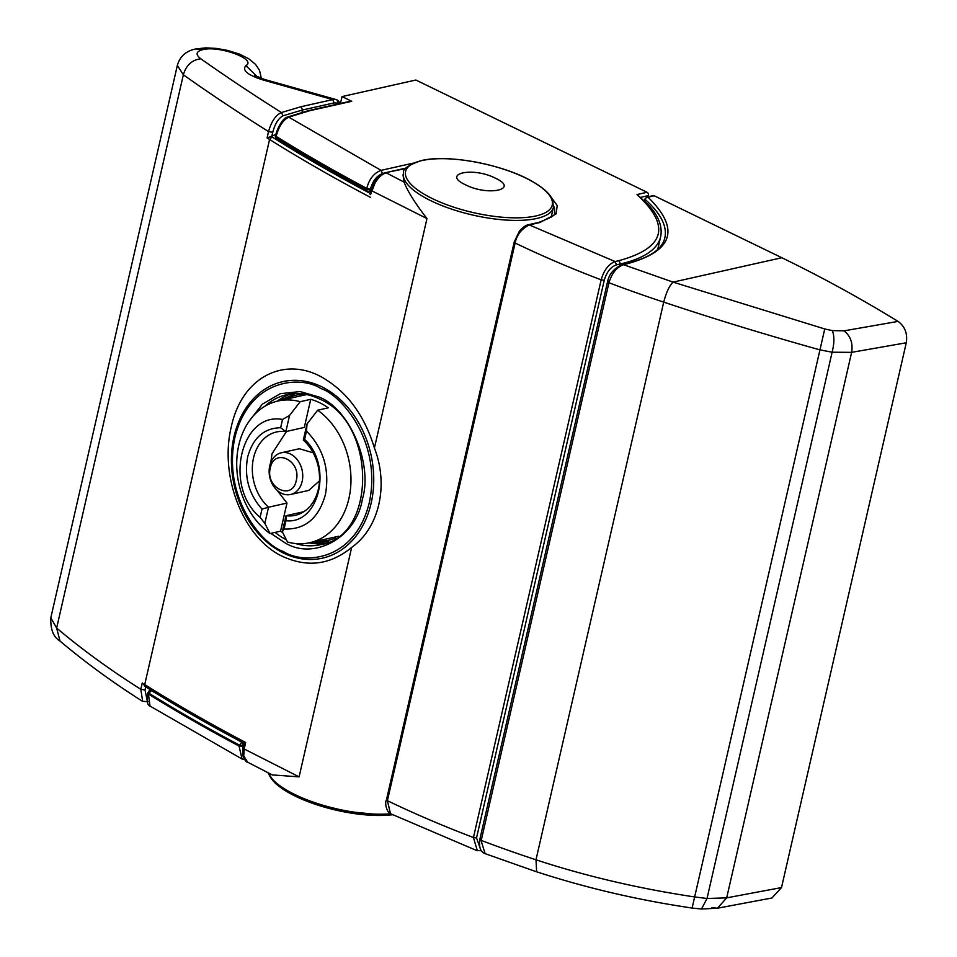 <?xml version="1.0" encoding="UTF-8"?>
<svg xmlns="http://www.w3.org/2000/svg" width="957" height="957" viewBox="0 0 957 957"><rect width="100%" height="100%" fill="white"/><g stroke="black" fill="none" stroke-linecap="round" stroke-linejoin="round"><path stroke-width="1.44" d="M275.568 136.373A2.56 0.849 12.9 0 0 275.329 136.624L275.556 135.631C277.398 127.544 283.236 117.807 287.22 117.161L288.751 117.161C283.057 119.96 278.846 126.372 276.13 136.373A1110.599 368.9 12.9 0 0 366.758 188.362C369.199 179.031 373.972 173.026 381.065 170.358L382.477 173.648C376.855 175.657 372.847 180.777 370.431 189.019L370.203 190.024A2.56 1.986 77.4 0 1 369.246 191.412L366.627 190.886L366.531 189.366L371.292 189.773M367.715 191.436L366.627 190.886A2.56 2.428 -139.6 0 0 369.246 191.412L367.715 191.436M282.734 532.666A72.612 56.248 77.4 0 1 280.545 531.171L270.006 533.539A72.612 56.248 77.4 0 1 236.869 458.69A72.612 56.248 77.4 0 1 277.949 401.007A72.612 56.248 77.4 0 1 300.199 401.701L310.738 399.332A72.612 56.248 77.4 0 1 319.674 402.73A72.612 56.248 77.4 0 1 328.227 407.826L317.688 410.194A72.612 56.248 77.4 0 1 348.898 498.597A72.612 56.248 77.4 0 1 309.733 542.715A72.612 56.248 77.4 0 1 287.495 542.021L282.315 531.829L286.011 515.703L303.824 511.708M317.688 410.194L307.03 423.939L306.491 431.105C323.514 448.57 329.818 469.755 325.392 494.673C318.669 518.467 304.888 529.903 284.073 528.994L282.315 531.829M302.125 481.503A21.353 16.544 77.4 0 1 290.605 494.482A21.353 16.544 77.4 0 1 274.121 486.957A21.353 16.544 77.4 0 1 269.742 465.772A21.353 16.544 77.4 0 1 281.262 452.793A21.353 16.544 77.4 0 1 297.747 460.317A21.353 16.544 77.4 0 1 302.125 481.503M319.482 480.833L308.752 490.403M270.006 533.539L264.838 523.347L268.534 507.21L286.98 503.071L280.545 531.171M264.838 523.347L260.101 517.354L262.003 509.1L268.534 507.21A42.718 33.088 77.4 0 1 253.545 457.913A42.718 33.088 77.4 0 1 276.585 431.954A42.718 33.088 77.4 0 1 285.856 431.583L289.552 415.446L300.199 401.701M286.49 431.44L272.003 453.774L270.843 462.315M277.123 490.331L286.98 503.071M296.251 480.522C292.411 501.169 264.898 487.819 270.341 467.937C274.18 447.29 301.694 460.64 296.251 480.522M262.003 509.1C248.844 494.291 244.071 476.909 247.672 456.932C253.031 437.804 264.012 428.078 280.628 427.731L285.856 431.583L304.302 427.432L310.738 399.332M640.831 197.298L648.463 195.587A2.56 1.986 -102.6 0 0 647.064 192.285L636.991 194.546C671.204 226.091 665.031 248.162 618.485 260.771L615.076 261.536L616.475 264.838C610.793 266.812 606.714 271.944 604.25 280.245L476.526 837.925L480.57 849.326M648.463 195.587L648.2 196.747M340.453 103.44L342.032 96.585L415.852 80.029L647.064 192.285M342.032 96.585L351.745 101.298A2.56 1.986 -102.6 0 0 350.645 101.155L308.465 110.617A2.56 1.986 77.4 0 1 309.566 110.761L351.745 101.298M616.475 264.838L619.897 264.072A187.943 62.432 -167.1 0 0 660.617 236.846C662.687 226.582 658.572 215.827 648.26 204.607L636.991 194.546M477.34 850.713L473.44 837.519A512.581 170.262 -167.1 0 1 387.406 800.686L390.492 813.689C388.674 814.311 383.829 804.897 386.472 799.753L514.196 242.073L519.4 231.139C522.761 227.359 525.68 225.242 528.156 224.787L529.257 224.919C521.493 228.855 516.78 234.884 515.129 243.006A512.581 170.262 12.9 0 0 601.163 279.839C603.915 270.209 608.556 264.096 615.076 261.536L529.257 224.919L539.796 222.562L556.065 213.949L557.237 205.576L549.186 194.498M151.385 690.38L148.407 694.04L150.034 706.075L242.049 758.997L239.035 746.041A1110.599 368.9 -167.1 0 1 148.407 694.04L148.072 693.047M243.126 759.427L242.049 758.997M244.023 745.455L239.262 745.036A1110.599 368.9 -167.1 0 1 148.634 693.047A2.56 0.849 -167.1 0 1 148.06 692.306A2.56 0.849 -167.1 0 1 148.299 692.055L149.352 690.619L151.098 690.523L242.037 742.285M242.707 746.699L242.934 745.694A2.56 1.986 77.4 0 0 241.523 742.405L239.035 746.041L242.707 746.699L242.982 755.145M275.795 135.368L277.291 139.555M307.03 423.939L303.333 440.064A42.718 33.088 77.4 0 1 319.255 483.74A42.718 33.088 77.4 0 1 295.282 515.321A42.718 33.088 77.4 0 1 286.011 515.703L285.964 520.728L284.073 528.994M299.374 448.737L313.19 452.805M260.101 517.354C223.364 487.041 240.638 411.606 282.53 419.465L289.552 415.446M303.333 440.064L304.601 439.359L306.491 431.105M282.53 419.465L280.628 427.731M304.601 439.359C332.964 465.473 319.423 524.639 285.964 520.728M644.862 201.066L645.221 199.475A2.56 0.849 -167.1 0 1 644.958 198.96L646.896 197.034L653.141 195.635A2.56 1.986 77.4 0 1 654.241 195.778L781.821 257.732A1708.604 1323.364 77.4 0 1 898.073 321.396C904.951 326.469 907.691 333.586 906.279 342.773L781.51 887.57L771.94 898.001M536.638 871.791L535.992 859.805C585.72 876.134 638.475 888.491 694.268 896.888L707.02 898.491L726.686 897.857L781.51 887.57M906.279 342.773L851.634 352.343L832.123 352.224L819.575 349.784C765.337 334.579 713.384 318.693 663.715 302.125C666.251 292.375 669.362 285.712 673.058 282.124L824.743 328.957L832.267 330.608L843.978 330.847L898.073 321.396M480.558 838.894L485.115 853.656C480.546 852.101 478.787 847.316 479.852 839.301L607.587 281.597C609.178 273.846 614.167 268.151 622.529 264.551L623.605 264.706C616.775 267.123 611.894 273.128 608.939 282.734A512.581 170.262 12.9 0 0 663.715 302.125L535.992 859.805A512.581 170.262 -167.1 0 1 481.215 840.413L608.939 282.734L608.293 281.214M824.743 328.957L692.27 907.356M622.445 264.575L622.529 264.551C648.092 258.761 662.184 249.849 664.828 237.826A192.213 63.844 -167.1 0 0 645.221 199.475A2.56 2.07 131.7 0 1 647.997 197.178L654.241 195.778M249.107 421.224L262.385 404.141L280.353 393.686L300.151 391.569L318.837 396.964C349.484 408.34 373.254 464.217 362.344 499.255C356.626 536.805 314.59 560.742 285.377 543.062L270.771 533.36M328.873 541.925L311.157 542.404M551.172 217.227L553.433 207.334A76.883 25.54 -167.1 0 1 536.781 218.471A76.883 25.54 -167.1 0 1 450.639 208.793A76.883 25.54 -167.1 0 1 403.543 173.014L403.053 175.143L404.117 182.117C407.455 191.053 415.075 203.207 426.966 218.579L372.01 190.91L374.833 183.493C378.159 177.583 381.987 174.042 386.305 172.894L404.117 182.117M374.414 448.043C388.865 485.139 379.331 527.917 351.662 547.392C331.469 564.02 309.601 567.513 286.035 557.895C245.411 542.117 218.71 478.847 231.259 426.918C242.516 374.175 288.5 354.545 326.744 380.192C349.221 394.679 365.107 417.3 374.414 448.043L426.966 218.579M247.66 762.167L243.724 755.898L244.191 748.996L299.098 776.869L272.219 774.907M291.191 393.877A76.883 59.549 -102.6 0 0 277.291 401.162M339.328 103.966L337.953 103.177L337.055 99.899L336.051 99.528L332.725 99.6L263.366 80.065C247.588 75.077 241.75 70.268 245.877 65.626C257.301 59.334 218.866 45.206 202.669 49.692L195.742 48.963C186.101 50.888 179.964 56.367 177.344 65.399L183.349 74.79C186.172 65.22 191.998 59.872 200.791 58.772C225.338 76.129 252.217 94.049 281.43 112.543C275.676 115.151 271.381 121.503 268.534 131.599C237.48 112.005 209.081 93.068 183.349 74.79L56.642 628.043C81.704 649.229 109.756 669.649 140.811 689.291L142.653 701.397C112.699 682.401 85.161 662.28 60.004 641.058L56.642 628.043L50.805 617.827M371.771 189.665L370.826 193.816M370.526 197.393A1110.599 368.9 -167.1 0 1 269.575 139.447L144.722 684.566A1110.599 368.9 12.9 0 0 245.674 742.512L244.908 743.625M243.724 755.898L242.946 754.882L244.525 743.601C209.081 724.892 176.004 705.883 145.308 686.576L144.34 685.966M50.805 617.839L177.452 64.932M275.879 134.363A230.661 76.62 -167.1 0 0 271.824 136.229L267.099 137.892L268.534 131.599L272.721 132.293C275.078 123.692 278.511 118.189 283.045 115.773L281.43 112.543L301.132 106.682L332.725 99.6L334.137 102.901L302.544 109.983L302.041 112.196M271.166 136.373L272.051 136.935L269.575 139.447L267.099 137.892M145.237 686.205L142.258 682.999L146.122 686.755M370.156 194.69L373.84 183.098C377.178 177.153 380.97 173.707 385.192 172.75L405.756 168.528M145.715 686.839L144.997 689.985L147.175 700.452M202.669 49.692C195.97 51.499 195.336 54.525 200.791 58.772M337.749 104.05L337.953 103.177L334.137 102.901M283.045 115.773L302.544 109.983L301.132 106.682M465.604 184.845C441.129 173.612 472.674 166.518 495.343 178.169C519.807 189.39 488.321 196.508 465.604 184.845M257.529 76.991L245.877 65.626M336.003 99.54L264.491 79.431L263.366 80.065M309.087 542.858A76.883 59.549 -102.6 0 0 324.758 543.504M279.372 400.696L295.593 393.554M413.364 163.109L381.065 170.358L288.751 117.161L309.566 110.761M618.485 260.771A2.56 1.986 -102.6 0 1 619.897 264.072L619.538 265.627M553.648 206.006A79.024 26.246 -167.1 0 1 554.438 212.526C556.723 214.332 551.471 217.622 538.695 222.419A2.56 1.986 77.4 0 1 539.796 222.562M370.431 189.019L366.758 188.362L366.531 189.366A1110.599 368.9 12.9 0 1 275.903 137.365A2.56 0.849 12.9 0 1 275.329 136.624L276.477 139.375L367.057 191.34L370.981 191.089M514.758 241.702L515.129 243.006L387.406 800.686L387.035 799.382M476.526 837.925L473.44 837.519L601.163 279.839L604.25 280.245M711.864 907.655L717.451 908.217L726.686 897.857L851.634 352.343C853.094 343.132 850.546 335.967 843.978 330.847M781.821 257.732L673.058 282.124L623.605 264.706C672.986 252.229 681.121 229.716 647.997 197.178A2.56 1.986 77.4 0 0 646.896 197.034M771.94 897.989L717.451 908.217L701.505 909.018L707.02 898.491L832.123 352.224C834.42 342.941 834.468 335.728 832.267 330.608M269.635 775.637A75.208 24.978 12.9 0 0 318.932 805.471A75.208 24.978 12.9 0 0 392.573 814.694M268.175 772.837A76.883 25.54 12.9 0 0 315.87 803.019A76.883 25.54 12.9 0 0 390.695 813.785M421.905 160.573A75.208 24.978 -167.1 0 1 525.345 177.846A75.208 24.978 -167.1 0 1 535.944 215.947A75.208 24.978 -167.1 0 1 432.504 198.673A75.208 24.978 -167.1 0 1 421.905 160.573M321.624 386.736A90.448 70.052 77.4 0 1 371.149 503.203A90.448 70.052 77.4 0 1 283.523 553.074A90.448 70.052 77.4 0 1 233.998 436.607A90.448 70.052 77.4 0 1 321.624 386.736M320.774 388.506C341.182 394.786 382.202 441.871 369.306 502.64C354.58 562.513 302.352 564.331 283.439 551.507C263.043 545.239 222.012 498.142 234.908 437.385C249.645 377.501 301.874 375.694 320.774 388.506M264.85 406.27A76.883 59.549 77.4 0 1 286.861 394.631C297.603 392.286 308.417 393.71 319.303 398.913C376.747 422.169 377.034 536.913 320.523 544.677A76.883 59.549 77.4 0 1 295.653 543.564M335.871 538.109L329.627 540.011A74.323 57.564 77.4 0 1 317.269 541.028M299.098 776.869L351.662 547.392M286.334 539.772A76.883 59.549 77.4 0 1 275.078 532.391M285.485 399.32A74.323 57.564 77.4 0 1 297.089 394.966A74.323 57.564 77.4 0 1 303.513 394.009M245.674 742.512L244.191 748.996M144.997 689.985L140.811 689.291L142.258 682.999M370.945 193.781C335.62 175.119 302.651 156.17 272.051 136.935M271.824 136.229L272.721 132.293M374.163 183.361L374.833 183.493M306.683 394.559L277.949 401.007M290.605 494.482L309.063 490.343M660.617 236.846L657.758 249.334M287.232 117.149L308.465 110.617M528.156 224.775L538.695 222.419M390.492 813.689L476.718 850.534L481.407 850.737M338.479 536.267L309.733 542.715M150.68 689.937L147.833 693.311C146.672 701.218 147.402 705.476 150.046 706.063M244.729 759.762L242.073 758.961M281.262 452.793L299.708 448.654M644.958 198.96L644.551 200.767M536.375 871.743L485.103 853.644M701.505 909.018L692.258 908.061C638.427 900.166 586.474 888.048 536.41 871.719M392.705 814.754L385.539 815.364L337.151 810.412L298.656 797.767L275.496 783.496L267.804 772.658M553.433 207.334L552.644 200.025C550.06 193.828 543.097 187.524 531.733 181.112C502.64 164.317 447.637 154.017 421.355 160.573C408.304 165.083 402.359 169.222 403.543 173.014M242.946 754.882C241.93 754.917 246.428 763.088 247.193 761.951L272.613 775.11M406.163 168.049L385.192 172.75M147.976 701.66L142.545 701.337M59.872 640.927C53.401 637.075 50.386 629.371 50.829 617.791M195.742 48.963L205.922 47.85L216.509 48.424L227.622 50.41L239.465 54.106L248.641 58.7L255.519 64.358L259.503 70.316L261.369 78.474M264.491 79.431L254.658 75.424L256.464 77.792M339.376 103.727C339.759 102.614 338.981 101.334 337.055 99.887L337.055 99.887M303.548 394.009L297.089 394.966"/></g></svg>
